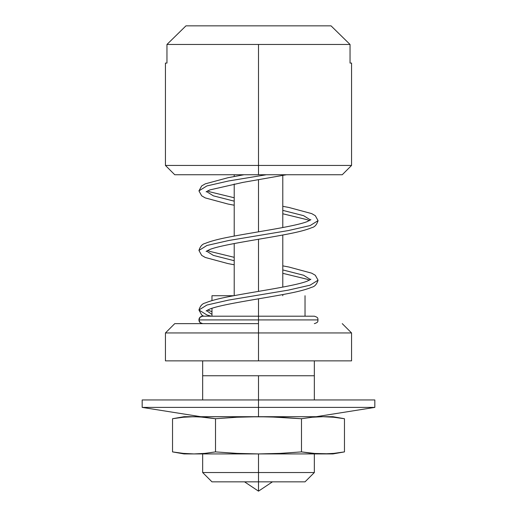 <?xml version="1.0" encoding="UTF-8"?>
<svg xmlns="http://www.w3.org/2000/svg" width="517" height="517" viewBox="0 0 517 517"><rect width="100%" height="100%" fill="white"/><g stroke="black" fill="none" stroke-linecap="round" stroke-linejoin="round"><path stroke-width="0.78" d="M258.5 165.44L258.5 174.746L342.254 174.746L258.5 174.746L258.5 165.44L351.56 165.44L258.5 165.44L258.5 44.462L258.5 165.44L165.44 165.44L258.5 165.44M258.5 179.709L258.5 231.823L258.5 179.709M258.5 239.268L258.5 291.381L258.5 239.268M258.5 481.844L258.5 491.15L258.5 481.844L305.03 481.844L211.97 481.844L258.5 481.844L258.5 472.538L258.5 481.844M166.959 44.462L185.958 25.85L166.959 44.462L166.959 63.074L165.44 63.074L166.959 63.074L166.959 44.462L258.5 44.462L166.959 44.462L185.958 25.85L166.959 44.462M350.041 63.074L350.041 44.462L258.5 44.462L350.041 44.462L331.042 25.85L185.958 25.85L331.042 25.85L350.041 44.462L350.041 63.074L351.56 63.074L350.041 63.074M174.746 174.746L258.5 174.746L174.746 174.746L165.44 165.44L165.44 63.074M331.042 25.85L350.041 44.462L331.042 25.85M258.5 323.642L258.5 319.92L198.942 319.92A3.722 3.722 0 0 0 202.664 323.642L200.034 322.55L198.942 319.92L258.5 319.92L258.5 332.948L351.56 332.948L258.5 332.948L258.5 360.866L351.56 360.866L165.44 360.866L258.5 360.866L258.5 332.948L165.44 332.948L258.5 332.948L258.5 323.642L174.746 323.642L258.5 323.642M202.664 316.197L200.034 317.289L198.942 319.92A3.722 3.722 0 0 1 202.664 316.197L258.5 316.197L258.5 298.826L258.5 319.92L258.5 316.197L314.336 316.197C319.209 317.755 317.412 318.808 318.058 319.92L258.5 319.92L318.058 319.92C317.412 321.031 319.209 322.085 314.336 323.642M211.291 316.197L206.923 314.956L198.942 309.993L206.923 305.03L228.721 300.067L288.279 290.14L310.077 285.177L318.058 280.214L310.077 285.177L288.279 290.14L228.721 300.067L206.923 305.03L198.942 309.993C200.241 305.877 202.354 303.531 205.294 302.956C210.335 300.842 217.915 298.794 228.023 296.823C254.293 291.627 294.483 286.192 307.176 281.17L310.891 279.232M234.214 264.782L228.023 263.605L205.294 257.472L201.682 255.379L198.942 250.435L206.923 245.472L228.721 240.508L288.279 230.582L310.077 225.619L318.058 220.656L310.077 225.619L288.279 230.582L228.721 240.508L206.923 245.472L198.942 250.435C200.241 246.318 202.354 243.972 205.294 243.397C210.335 241.284 217.915 239.235 228.023 237.264C254.293 232.068 294.483 226.633 307.176 221.612L310.891 219.673M234.214 205.223L228.023 204.047L205.294 197.914L201.682 195.82L198.942 190.876L206.923 185.913L228.721 180.95L266.339 174.746L228.721 180.95L206.923 185.913L198.942 190.876L201.682 185.933L205.294 183.839L228.023 177.706L244.005 174.746M206.509 191.529L213.366 195.84L234.214 201.165L213.366 195.84L206.509 191.529M282.786 210.367L303.634 215.692L310.491 220.003L303.634 215.692L282.786 210.367M206.509 251.088L213.366 255.398L234.214 260.723L213.366 255.398L206.509 251.088M282.786 269.926L303.634 275.251L310.491 279.561L303.634 275.251L282.786 269.926M206.509 310.646L211.97 314.433L206.509 310.646M314.336 453.926L314.336 472.538L258.5 472.538L314.336 472.538L305.03 481.844M202.664 375.756L314.336 375.756L314.336 360.866L314.336 375.756L258.5 375.756L258.5 399.951L258.5 375.756L202.664 375.756L202.664 360.866L202.664 399.951M184.052 453.926L194.024 453.926L183.283 453.39L172.536 451.897L184.052 453.926L258.5 453.926L258.5 472.538L258.5 453.926L332.948 453.926L317.6 453.79L301.482 451.897L280.001 453.39L258.5 453.926L322.976 453.926L328.347 453.79L312.229 453.39L301.482 451.897L280.001 453.39L258.5 453.926L237.012 453.39L215.518 451.897L204.771 453.39L194.024 453.926L258.5 453.926L237.012 453.39L215.518 451.897L215.518 418.731L237.012 417.238L258.5 416.702L258.5 407.396L374.825 407.396L258.5 407.396L258.5 416.702L332.948 416.702L194.024 416.702L269.254 416.838L301.482 418.731L312.229 417.238L322.976 416.702L317.6 416.838M202.664 453.926L202.664 472.538L258.5 472.538L202.664 472.538L211.97 481.844M233.8 295.724L211.97 295.724L233.8 295.724M142.175 399.951L258.5 399.951L258.5 407.396L258.5 399.951L374.825 399.951L142.175 399.951L142.175 407.396L258.5 407.396L142.175 407.396L200.803 416.702M194.024 416.702L204.771 417.238L215.518 418.731L215.518 451.897L204.771 453.39L194.024 453.926L183.283 453.39L172.536 451.897L172.536 418.731L183.283 417.238L194.024 416.702L184.052 416.702L199.4 416.838L215.518 418.731L237.012 417.238L258.5 416.702L280.001 417.238L301.482 418.731L301.482 451.897L301.482 418.731L312.229 417.238L322.976 416.702L333.717 417.238L344.464 418.731L333.717 417.238L344.464 418.731L344.464 451.897L333.717 453.39L322.976 453.926M194.024 453.926L199.4 453.79M183.283 453.39L172.536 451.897L172.536 418.731L183.283 417.238M333.717 453.39L344.464 451.897L344.464 418.731L332.948 416.702M322.976 416.702L333.717 417.238M351.56 63.074L351.56 165.44L342.254 174.746M282.786 295.724L282.786 294.561M282.786 287.103L282.786 235.002M282.786 227.545L282.786 175.444M272.459 481.844L258.5 491.15L244.541 481.844M234.214 295.646L234.214 243.546M234.214 236.088L234.214 183.987M234.214 176.53L234.214 174.746M211.97 311.686L207.621 309.993M206.109 310.976L209.824 309.037C222.517 304.015 262.707 298.58 288.977 293.385C299.084 291.414 306.665 289.365 311.706 287.252C314.646 286.677 316.759 284.331 318.058 280.214L315.318 275.27L311.706 273.176L288.977 267.043L282.786 265.867M234.214 257.324L209.824 251.391L207.621 250.435M206.109 251.417L209.824 249.478C222.517 244.457 262.707 239.022 288.977 233.826C299.084 231.855 306.665 229.806 311.706 227.693C314.646 227.118 316.759 224.772 318.058 220.656L315.318 215.712L311.706 213.618L288.977 207.485L282.786 206.309M234.214 197.765L209.824 191.833L207.621 190.876M286.463 174.746L242.893 182.398L209.824 189.92L206.109 191.859M282.786 213.767L307.176 219.699L309.379 220.656M282.786 273.325L307.176 279.258L309.379 280.214M198.942 309.993L201.682 314.937L203.614 316.197M351.56 360.866L351.56 332.948L342.254 323.642M305.03 295.724L305.03 316.197M314.336 375.756L314.336 399.951M211.97 295.724L211.97 300.616M211.97 308.3L211.97 316.197M174.746 323.642L165.44 332.948L165.44 360.866M374.825 399.951L374.825 407.396L316.197 416.702M172.536 418.731L184.052 416.702M344.464 451.897L332.948 453.926"/></g></svg>
